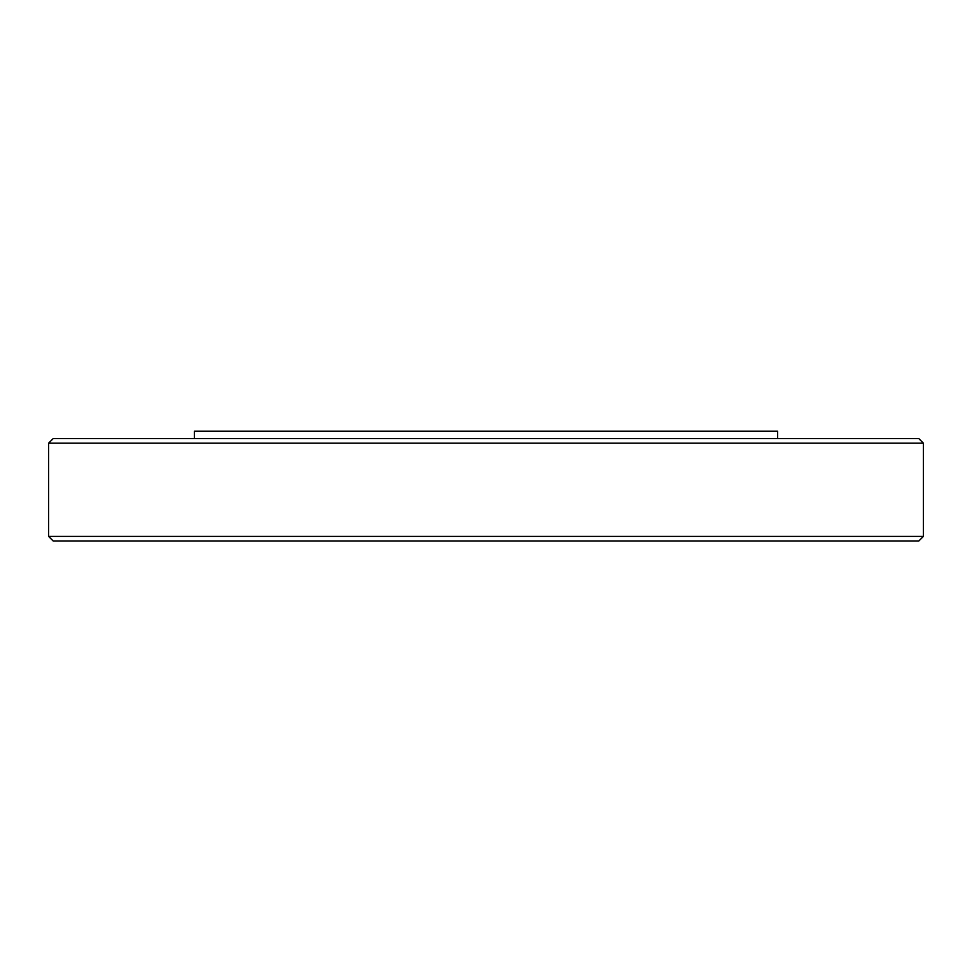 <?xml version="1.0" encoding="UTF-8"?>
<svg xmlns="http://www.w3.org/2000/svg" width="972" height="972" viewBox="0 0 972 972"><rect width="100%" height="100%" fill="white"/><g stroke="black" fill="none" stroke-linecap="round" stroke-linejoin="round"><path stroke-width="1.46" d="M375.787 431.24L596.213 431.24M48.6 536.398L53.193 540.991L918.807 540.991L923.4 536.398L48.6 536.398L48.6 443.183L923.4 443.183L918.807 438.591L53.193 438.591L48.6 443.183M194.4 438.591L194.4 431.24L777.6 431.24L777.6 438.591M923.4 536.398L923.4 443.183"/></g></svg>
